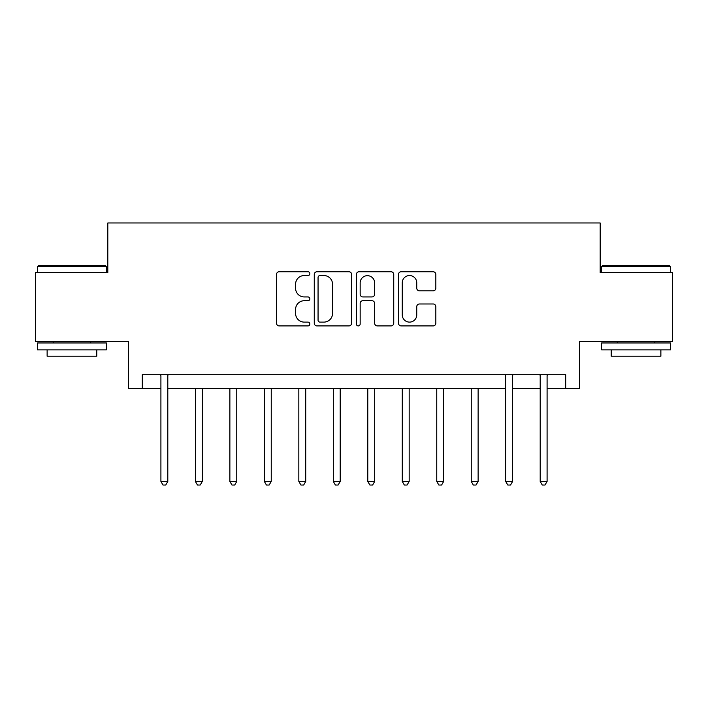 <?xml version="1.0" encoding="UTF-8"?>
<svg xmlns="http://www.w3.org/2000/svg" width="708" height="708" viewBox="0 0 708 708"><rect width="100%" height="100%" fill="white"/><g stroke="black" fill="none" stroke-linecap="round" stroke-linejoin="round"><path stroke-width="1.06" d="M309.865 273.651A1.894 1.894 0 0 0 307.971 271.757L279.2 271.757A2.708 2.708 0 0 0 276.492 274.465L276.492 323.202A2.708 2.708 0 0 0 279.2 325.91L307.971 325.91A1.894 1.894 0 0 0 309.865 324.016A1.894 1.894 0 0 0 307.971 322.113L304.245 322.113A8.664 8.664 0 0 1 295.581 313.449L295.581 309.387A8.664 8.664 0 0 1 304.245 300.723L307.971 300.723A1.894 1.894 0 0 0 309.865 298.829A1.894 1.894 0 0 0 307.971 296.935L304.245 296.935A8.664 8.664 0 0 1 295.581 288.271L295.581 284.209A8.664 8.664 0 0 1 304.245 275.545L307.971 275.545A1.894 1.894 0 0 0 309.865 273.651M433.128 290.846A2.708 2.708 0 0 0 435.836 288.138L435.836 274.465A2.708 2.708 0 0 0 433.128 271.757L401.179 271.757A2.708 2.708 0 0 0 398.471 274.465L398.471 323.202A2.708 2.708 0 0 0 401.179 325.91L433.128 325.91A2.708 2.708 0 0 0 435.836 323.202L435.836 306.679A2.708 2.708 0 0 0 433.128 303.98L419.455 303.98A2.708 2.708 0 0 0 416.746 306.679L416.746 314.874A7.239 7.239 0 0 1 409.507 322.113A7.239 7.239 0 0 1 402.259 314.874L402.259 282.793A7.239 7.239 0 0 1 409.507 275.545A7.239 7.239 0 0 1 416.746 282.793L416.746 288.138A2.708 2.708 0 0 0 419.455 290.846L433.128 290.846M142.29 388.48L142.29 374.691L565.71 374.691L565.71 388.48L579.507 388.48L579.507 341.583L672.6 341.583L672.6 272.624L600.189 272.624L600.189 222.976L107.811 222.976L107.811 272.624L35.4 272.624L35.4 341.583L128.493 341.583L128.493 388.48L160.911 388.48M351.628 274.465A2.708 2.708 0 0 0 348.92 271.757L316.972 271.757A2.708 2.708 0 0 0 314.264 274.465L314.264 323.202A2.708 2.708 0 0 0 316.972 325.91L348.92 325.91A2.708 2.708 0 0 0 351.628 323.202L351.628 274.465M359.08 271.757L391.028 271.757A2.708 2.708 0 0 1 393.736 274.465L393.736 323.202A2.708 2.708 0 0 1 391.028 325.91L377.355 325.91A2.708 2.708 0 0 1 374.647 323.202L374.647 303.431A2.708 2.708 0 0 0 371.939 300.723L362.868 300.723A2.708 2.708 0 0 0 360.16 303.431L360.16 324.016A1.894 1.894 0 0 1 358.266 325.91A1.894 1.894 0 0 1 356.372 324.016L356.372 274.465A2.708 2.708 0 0 1 359.08 271.757M167.805 388.48L505.716 388.48M512.61 388.48L540.195 388.48M547.089 388.48L565.71 388.48M319.954 275.545A1.894 1.894 0 0 0 318.06 277.439L318.06 320.22A1.894 1.894 0 0 0 319.954 322.113L323.875 322.113A8.664 8.664 0 0 0 332.539 313.449L332.539 284.209A8.664 8.664 0 0 0 323.875 275.545L319.954 275.545M374.647 282.926A7.239 7.239 0 0 0 367.399 275.678A7.239 7.239 0 0 0 360.16 282.926L360.16 294.227A2.708 2.708 0 0 0 362.868 296.935L371.939 296.935A2.708 2.708 0 0 0 374.647 294.227L374.647 282.926M168.141 374.691L168.008 375.036A2.761 2.761 0 0 0 167.805 376.072L167.805 481.44L160.911 481.44L160.911 376.072A2.761 2.761 0 0 0 160.707 375.036L160.566 374.691M167.805 481.44L165.734 485.024L162.982 485.024L160.911 481.44M195.39 388.48L195.39 481.44L202.284 481.44L202.284 388.48M202.284 481.44L200.214 485.024L197.461 485.024L195.39 481.44M229.87 388.48L229.87 481.44L236.764 481.44L236.764 388.48M236.764 481.44L234.693 485.024L231.941 485.024L229.87 481.44M264.349 388.48L264.349 481.44L271.244 481.44L271.244 388.48M271.244 481.44L269.182 485.024L266.42 485.024L264.349 481.44M298.829 388.48L298.829 481.44L305.723 481.44L305.723 388.48M305.723 481.44L303.661 485.024L300.9 485.024L298.829 481.44M38.294 265.73L105.598 265.73L106.43 266.553L37.471 266.553L38.294 265.73M71.951 349.858L37.471 349.858L37.471 342.964L106.43 342.964L106.43 349.858L71.951 349.858M96.775 349.858L96.775 356.204L47.126 356.204L47.126 349.858M602.402 265.73L669.706 265.73L670.529 266.553L601.57 266.553L602.402 265.73M636.05 349.858L601.57 349.858L601.57 342.964L670.529 342.964L670.529 349.858L636.05 349.858M660.874 349.858L660.874 356.204L611.225 356.204L611.225 349.858M333.309 388.48L333.309 481.44L340.212 481.44L340.212 388.48M340.212 481.44L338.141 485.024L335.38 485.024L333.309 481.44M367.788 388.48L367.788 481.44L374.691 481.44L374.691 388.48M374.691 481.44L372.62 485.024L369.859 485.024L367.788 481.44M402.277 388.48L402.277 481.44L409.171 481.44L409.171 388.48M409.171 481.44L407.1 485.024L404.339 485.024L402.277 481.44M436.756 388.48L436.756 481.44L443.651 481.44L443.651 388.48M443.651 481.44L441.58 485.024L438.818 485.024L436.756 481.44M471.236 388.48L471.236 481.44L478.13 481.44L478.13 388.48M478.13 481.44L476.059 485.024L473.307 485.024L471.236 481.44M512.955 374.691L512.813 375.036A2.761 2.761 0 0 0 512.61 376.072L512.61 481.44L505.716 481.44L505.716 376.072A2.761 2.761 0 0 0 505.512 375.036L505.37 374.691M512.61 481.44L510.539 485.024L507.786 485.024L505.716 481.44M547.434 374.691L547.293 375.036A2.761 2.761 0 0 0 547.089 376.072L547.089 481.44L540.195 481.44L540.195 376.072A2.761 2.761 0 0 0 539.992 375.036L539.859 374.691M547.089 481.44L545.018 485.024L542.266 485.024L540.195 481.44M37.471 272.624L37.471 266.553M53.189 342.964L53.189 341.583M90.704 342.964L90.704 341.583M106.43 272.624L106.43 266.553M601.57 272.624L601.57 266.553M617.296 342.964L617.296 341.583M654.812 342.964L654.812 341.583M670.529 272.624L670.529 266.553"/></g></svg>
